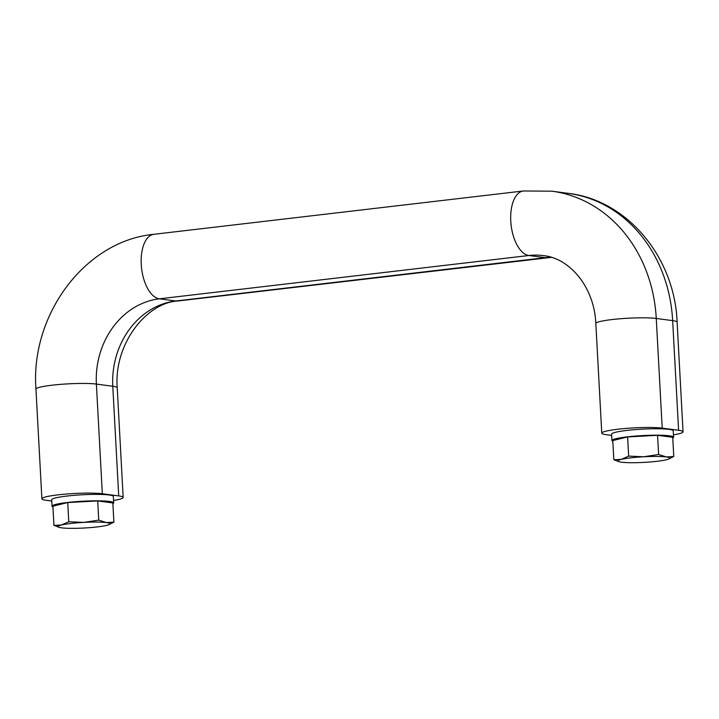 <?xml version="1.0" encoding="UTF-8"?>
<svg xmlns="http://www.w3.org/2000/svg" width="719" height="719" viewBox="0 0 719 719"><rect width="100%" height="100%" fill="white"/><g stroke="black" fill="none" stroke-linecap="round" stroke-linejoin="round"><path stroke-width="1.08" d="M59.282 527.386L53.952 525.373L61.439 525.014L68.772 521.742L83.835 522.389L98.737 520.125L106.394 522.578L113.881 522.12L108.803 524.699A25.992 2.822 176.9 0 0 106.394 522.578A25.992 2.822 176.9 0 0 83.835 522.389A25.992 2.822 176.9 0 0 61.439 525.014A25.992 2.822 176.9 0 0 59.282 527.386A25.992 2.822 176.9 0 0 61.6 527.827A25.992 2.822 176.9 0 0 84.159 528.016A25.992 2.822 176.9 0 0 106.556 525.391A25.992 2.822 176.9 0 0 108.803 524.699M113.881 522.12L112.847 502.932L97.703 500.936L98.737 520.125M611.662 435.399L606.216 434.68A32.49 3.523 -3.1 0 1 601.767 433.153A32.49 3.523 -3.1 0 1 625.629 428.452A32.49 3.523 -3.1 0 1 662.208 428.12L678.601 430.286A32.49 3.523 -3.1 0 1 683.05 431.813A32.49 3.523 -3.1 0 1 673.451 434.851M612.831 441.34A30.863 3.343 -3.1 0 1 611.941 440.603L611.59 434.15A30.863 3.343 -3.1 0 1 642.229 429.144A30.863 3.343 -3.1 0 1 673.227 430.816L673.577 437.26A30.863 3.343 -3.1 0 1 672.768 438.087M52.954 506.967A30.863 3.343 -3.1 0 1 52.056 506.23A30.863 3.343 -3.1 0 1 82.694 501.215A30.863 3.343 -3.1 0 1 113.701 502.887A30.863 3.343 -3.1 0 1 112.892 503.713M52.056 506.23L51.705 499.777A30.863 3.343 -3.1 0 1 82.343 494.771A30.863 3.343 -3.1 0 1 113.35 496.443L113.701 502.887M611.941 440.603A30.863 3.343 -3.1 0 1 642.579 435.588A30.863 3.343 -3.1 0 1 673.577 437.26M51.777 501.026L46.34 500.307A32.49 3.523 -3.1 0 1 41.891 498.779A32.49 3.523 -3.1 0 1 65.744 494.088A32.49 3.523 -3.1 0 1 102.323 493.746L118.716 495.912A32.49 3.523 -3.1 0 1 123.165 497.44A32.49 3.523 -3.1 0 1 113.566 500.478M53.952 525.373L52.909 506.185L67.73 502.554L97.703 500.936M68.772 521.742L67.73 502.554M658.622 454.498L666.27 456.951L673.766 456.493L672.732 437.305L657.579 435.31L658.622 454.498L643.712 456.763A25.992 2.822 176.9 0 0 621.324 459.387L628.658 456.116L643.712 456.763A25.992 2.822 176.9 0 1 666.27 456.951A25.992 2.822 176.9 0 1 668.688 459.073L673.766 456.493M628.658 456.116L627.615 436.927L657.579 435.31M627.615 436.927L612.795 440.558L613.828 459.747L621.324 459.387A25.992 2.822 176.9 0 0 619.167 461.76A25.992 2.822 176.9 0 0 621.486 462.2A25.992 2.822 176.9 0 0 644.035 462.389A25.992 2.822 176.9 0 0 666.432 459.765A25.992 2.822 176.9 0 0 668.688 459.073M613.828 459.747L619.167 461.76M601.767 433.153L595.835 323.505A32.49 3.523 -3.1 0 1 619.688 318.805A32.49 3.523 -3.1 0 1 656.267 318.463L672.66 320.638L678.601 430.286M683.05 431.813L677.109 322.157A32.49 3.523 -3.1 0 0 672.66 320.638A142.955 123.048 -82.5 0 0 568.217 193.348L551.824 191.182A142.955 123.048 -82.5 0 1 656.267 318.463L662.208 428.12M41.891 498.779L35.95 389.132A32.49 3.523 -3.1 0 1 59.803 384.431A32.49 3.523 -3.1 0 1 96.382 384.09L102.323 493.746M118.716 495.912L112.784 386.265A77.976 67.119 97.5 0 1 175.778 300.982L159.375 298.816A77.976 67.119 97.5 0 0 96.382 384.09L112.784 386.265A32.49 3.523 -3.1 0 1 117.233 387.784L123.165 497.44M551.419 257.375L177.809 301A32.49 16.16 -96.7 0 1 175.778 300.982L545.299 257.672L528.905 255.506L159.375 298.816A32.49 16.16 -96.7 0 1 141.382 266.425A32.49 16.16 -96.7 0 1 153.848 234.304C84.716 240.901 30.324 315.111 35.95 389.132M595.835 323.505C594.182 286.036 568.828 257.923 543.312 255.605A77.976 67.119 -82.5 0 0 528.905 255.506A32.49 16.16 -96.7 0 1 510.903 223.115A32.49 16.16 -96.7 0 1 523.369 190.984L153.848 234.304M547.33 257.69A32.49 16.16 -96.7 0 1 545.299 257.672A77.976 67.119 -82.5 0 1 551.105 257.285M177.809 301C146.46 302.699 113.701 344.077 117.233 387.784M551.824 191.182L523.369 190.984M568.217 193.348C627.831 200.188 674.817 257.941 677.109 322.157"/></g></svg>
